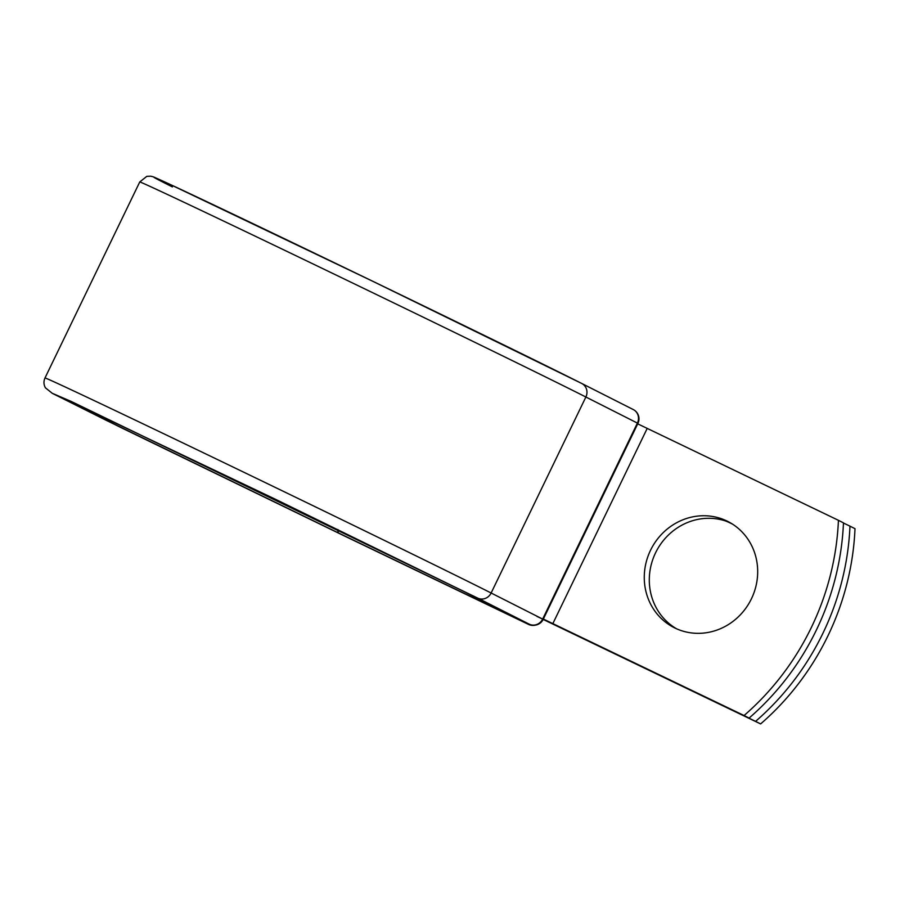 <?xml version="1.0" encoding="UTF-8"?>
<svg xmlns="http://www.w3.org/2000/svg" width="900" height="900" viewBox="0 0 900 900"><rect width="100%" height="100%" fill="white"/><g stroke="black" fill="none" stroke-linecap="round" stroke-linejoin="round"><path stroke-width="1.35" d="M751.433 598.793A59.501 55.98 -63.2 0 0 727.852 521.46A59.501 55.98 -63.2 0 0 650.52 550.294A59.501 55.98 -63.2 0 0 674.111 627.626A59.501 55.98 -63.2 0 0 751.433 598.793M730.327 522.799A59.501 55.98 -63.2 0 0 655.549 552.847A59.501 55.98 -63.2 0 0 676.665 628.841M749.092 718.076L744.064 715.523A260.201 244.811 -63.2 0 0 838.429 520.312L843.469 522.855A260.201 244.811 116.8 0 1 749.092 718.076L543.296 619.155M838.429 520.312L637.717 423.844M744.064 715.523L543.352 619.054M725.411 520.92A59.501 55.98 116.8 0 1 729.619 522.72L732.42 524.07M728.258 521.944L731.531 523.507M760.624 723.915L755.595 721.361A260.201 244.811 -63.2 0 0 849.971 526.151L855 528.694A260.201 244.811 -63.2 0 1 760.624 723.915L543.173 619.425M543.217 619.312L755.595 721.361M843.457 523.024L849.971 526.151M552.836 623.644L647.201 428.423M172.373 186.907A244.766 1.609 25.8 0 1 292.511 242.606A244.766 1.609 25.8 0 1 581.58 383.4A10.406 9.787 116.8 0 1 581.76 383.479A10.406 9.787 116.8 0 1 585.877 397.012L637.403 423.09A10.406 9.787 -63.2 0 0 633.274 409.556A10.406 9.787 -63.2 0 0 633.105 409.478M344.239 535.86A10.406 3.521 -64.3 0 1 344.216 535.86L119.914 427.05L52.335 393.356L45.428 387.821C43.639 384.649 43.492 381.364 45 377.966A255.172 1.676 25.8 0 1 235.958 468.45A255.172 1.676 25.8 0 1 491.13 593.01L542.655 619.087L637.403 423.09L637.942 423.371A10.406 10.406 0 0 0 633.274 409.556L581.76 383.479L373.084 281.43L167.996 183.431C151.222 175.86 154.069 176.974 150.671 176.197L146.812 176.344L139.748 181.969A255.172 1.676 25.8 0 1 330.705 272.452A255.172 1.676 25.8 0 1 585.877 397.012L491.13 593.01A10.406 9.787 116.8 0 1 477.776 598.14L529.301 624.206A10.406 9.787 -63.2 0 0 542.655 619.087L536.974 616.433M514.102 616.905A10.406 9.787 -63.2 0 0 514.271 616.984A10.406 9.787 -63.2 0 0 514.44 617.074L529.301 624.206A10.406 3.521 115.7 0 0 529.324 624.217A10.406 3.521 115.7 0 0 529.346 624.24M337.961 529.582A10.406 3.521 -64.3 0 0 338.895 533.16L118.451 426.15L67.793 400.793L85.365 408.33L462.915 590.996L514.44 617.074A10.406 3.521 115.7 0 0 514.462 617.085A10.406 3.521 115.7 0 0 514.485 617.096M462.915 590.996A10.406 9.787 116.8 0 1 462.746 590.918L514.271 616.984A10.406 10.406 0 0 0 514.462 617.085L529.324 624.217A10.406 10.406 0 0 0 543.195 619.369L637.942 423.371M533.486 625.241A10.406 9.787 116.8 0 1 528.446 624.375A10.406 3.521 -64.3 0 1 528.446 624.375L344.194 535.849A10.406 3.521 -64.3 0 1 344.194 535.849L106.751 420.581L52.189 393.266L71.111 401.389L477.776 598.14M344.216 535.86L523.148 621.697A10.406 3.521 -64.3 0 1 522.472 620.933M338.895 533.16L523.148 621.697A10.406 9.787 116.8 0 0 525.735 622.496M727.504 521.651L729.619 522.72M45 377.966L139.748 181.969M67.331 400.118L276.131 499.601L462.746 590.918M528.469 624.386A10.406 10.406 0 0 0 535.433 625.129"/></g></svg>
